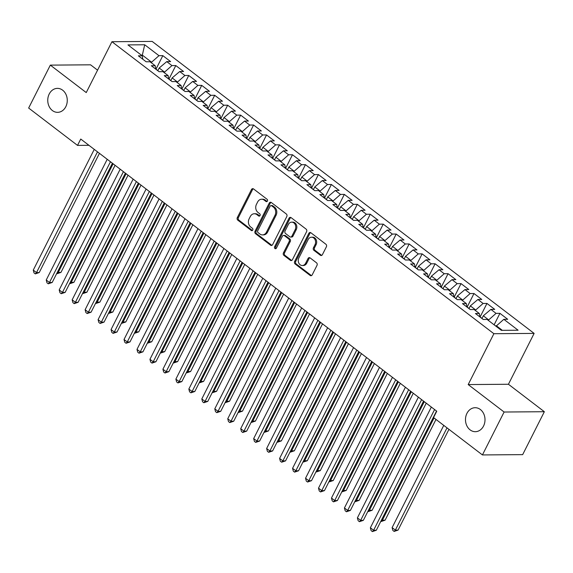 <?xml version="1.0" encoding="UTF-8"?>
<svg xmlns="http://www.w3.org/2000/svg" width="573" height="573" viewBox="0 0 573 573"><rect width="100%" height="100%" fill="white"/><g stroke="black" fill="none" stroke-linecap="round" stroke-linejoin="round"><path stroke-width="0.86" d="M267.412 201.051A1.289 1.046 -90.4 0 0 267.075 199.282L253.553 188.94A1.841 1.497 -90.4 0 0 251.49 189.527L237.308 217.611A1.841 1.497 -90.4 0 0 237.795 220.147L251.311 230.482A1.289 1.046 -90.4 0 0 252.421 228.298L250.666 226.958A5.88 4.792 -90.4 0 1 249.119 218.85L250.301 216.515A5.88 4.792 -90.4 0 1 254.326 213.743A5.88 4.792 -90.4 0 1 256.89 214.631L258.645 215.971A1.289 1.046 -90.4 0 0 259.748 213.786L257.993 212.447A5.88 4.792 -90.4 0 1 256.446 204.346L257.628 202.004A5.88 4.792 -90.4 0 1 261.653 199.232A5.88 4.792 -90.4 0 1 264.225 200.127L265.972 201.46A1.289 1.046 -90.4 0 0 267.412 201.051M466.945 413.355A11.99 9.762 -90.4 0 0 466.737 425.546A11.99 9.762 -90.4 0 0 475.332 431.691A11.99 9.762 -90.4 0 0 483.54 426.047A11.99 9.762 -90.4 0 0 483.748 413.849A11.99 9.762 -90.4 0 0 475.153 407.711A11.99 9.762 -90.4 0 0 466.945 413.355M49.214 94.015A11.99 9.762 -90.4 0 0 49.006 106.206A11.99 9.762 -90.4 0 0 57.601 112.344A11.99 9.762 -90.4 0 0 65.809 106.7A11.99 9.762 -90.4 0 0 66.017 94.509A11.99 9.762 -90.4 0 0 57.422 88.371A11.99 9.762 -90.4 0 0 49.214 94.015M320.343 255.25A1.841 1.497 -90.4 0 0 322.406 254.663L326.388 246.784A1.841 1.497 -90.4 0 0 325.901 244.248L310.888 232.767A1.841 1.497 -90.4 0 0 308.826 233.354L294.637 261.438A1.841 1.497 -90.4 0 0 295.124 263.974L310.143 275.448A1.841 1.497 -90.4 0 0 312.199 274.868L317.005 265.349A1.841 1.497 -90.4 0 0 316.525 262.814L310.1 257.9A1.841 1.497 -90.4 0 0 308.038 258.487L305.653 263.208A4.921 4.004 -90.4 0 1 302.286 265.521A4.921 4.004 -90.4 0 1 298.762 263.007A4.921 4.004 -90.4 0 1 298.841 258L308.181 239.514A4.921 4.004 -90.4 0 1 311.547 237.201A4.921 4.004 -90.4 0 1 315.078 239.722A4.921 4.004 -90.4 0 1 314.992 244.721L313.438 247.801A1.841 1.497 -90.4 0 0 313.918 250.337L320.343 255.25L321.432 255.243A1.841 1.497 -90.4 0 0 321.689 255.4M504.104 412.023L544.35 411.715L508.437 384.261L468.191 384.569L504.104 412.023L482.43 454.933L433.546 417.567L436.762 411.213L80.743 139.046L77.527 145.399L88.944 145.313M468.191 384.569L493.883 333.708L111.936 41.714L152.174 41.414L534.129 333.4L493.883 333.708M97.56 70.164L90.57 64.821L50.331 65.121L86.244 92.575L111.936 41.714M50.331 65.121L28.65 108.039L77.527 145.399M286.808 216.53A1.841 1.497 -90.4 0 0 286.321 213.994L271.308 202.513A1.841 1.497 -90.4 0 0 269.246 203.1L255.064 231.184A1.841 1.497 -90.4 0 0 255.544 233.712L270.563 245.194A1.841 1.497 -90.4 0 0 272.626 244.607L286.808 216.53M291.098 217.64L306.111 229.121A1.841 1.497 -90.4 0 1 306.598 231.657L292.409 259.734A1.841 1.497 -90.4 0 1 290.353 260.321L283.921 255.408A1.841 1.497 -90.4 0 1 283.442 252.879L289.193 241.491A1.841 1.497 -90.4 0 0 288.706 238.955L284.444 235.696A1.841 1.497 -90.4 0 0 282.382 236.284L276.394 248.138A1.289 1.046 -90.4 0 1 274.61 246.777L289.036 218.227A1.841 1.497 -90.4 0 1 291.098 217.64M156.014 69.14L162.832 55.645L158.972 55.674L144.711 44.773L127.958 44.895L142.219 55.803L138.358 55.832L146.136 61.777L149.997 61.748L155.183 65.709L151.322 65.737L159.101 71.689L162.961 71.661L168.147 75.622L164.286 75.65L172.065 81.595L175.925 81.567L181.118 85.535L177.25 85.563L185.029 91.508L188.897 91.479L194.082 95.447L190.222 95.476L198 101.421L201.861 101.392L207.046 105.36L203.186 105.389L210.964 111.334L214.825 111.305L220.011 115.266L216.15 115.295L223.928 121.247L227.789 121.218L232.975 125.179L229.114 125.208L236.893 131.153L240.753 131.124L245.939 135.092L242.078 135.121L249.857 141.065L253.717 141.037L258.903 145.005L255.042 145.033L262.821 150.978L266.681 150.95L271.867 154.911L268.006 154.946L275.785 160.891L279.653 160.863L284.838 164.823L280.971 164.852L288.756 170.804L292.617 170.775L297.802 174.736L293.942 174.765L301.72 180.71L305.581 180.681L310.767 184.649L306.906 184.678L314.684 190.623L318.545 190.594L323.731 194.562L319.87 194.591L327.649 200.536L331.509 200.507L336.695 204.468L332.834 204.497L340.613 210.449L344.473 210.42L349.659 214.381L345.798 214.409L353.577 220.361L357.437 220.326L362.623 224.294L358.762 224.322L366.541 230.267L370.402 230.239L375.594 234.207L371.727 234.235L379.505 240.18L383.373 240.151L388.558 244.119L384.698 244.148L392.476 250.093L396.337 250.064L401.523 254.025L397.662 254.054L405.44 260.006L409.301 259.977L414.487 263.938L410.626 263.967L418.405 269.912L422.265 269.883L427.451 273.851L423.59 273.88L431.369 279.825L435.229 279.796L440.415 283.764L436.554 283.793L444.333 289.737L448.193 289.709L453.379 293.67L449.519 293.705L457.297 299.65L461.158 299.622L466.343 303.583L462.483 303.611L470.261 309.563L474.129 309.535L479.315 313.495L475.447 313.524L483.232 319.469L487.093 319.44L501.354 330.342L518.099 330.22L503.839 319.319L496.003 326.252M162.832 55.645L170.611 61.59L166.75 61.619L171.936 65.587L164.093 72.52M168.978 79.053L175.796 65.558L171.936 65.587M175.796 65.558L183.575 71.503L179.714 71.532L184.9 75.493L177.064 82.433M181.942 88.965L188.761 75.464L184.9 75.493M188.761 75.464L196.539 81.416L192.678 81.445L197.864 85.406L190.028 92.346M194.906 98.878L201.725 85.377L197.864 85.406M201.725 85.377L209.503 91.322L205.643 91.358L210.828 95.319L202.992 102.259M207.877 108.784L214.689 95.29L210.828 95.319M214.689 95.29L222.467 101.235L218.607 101.263L223.792 105.231L215.957 112.172M220.841 118.697L227.66 105.203L223.792 105.231M227.66 105.203L235.439 111.148L231.578 111.176L236.764 115.144L228.921 122.078M233.805 128.61L240.624 115.116L236.764 115.144M240.624 115.116L248.403 121.061L244.542 121.089L249.728 125.05L241.885 131.991M246.77 138.523L253.588 125.021L249.728 125.05M253.588 125.021L261.367 130.973L257.506 131.002L262.692 134.963L254.849 141.903M259.734 148.436L266.552 134.934L262.692 134.963M266.552 134.934L274.331 140.879L270.47 140.908L275.656 144.876L267.813 151.816M272.698 158.341L279.517 144.847L275.656 144.876M279.517 144.847L287.295 150.792L283.434 150.821L288.62 154.789L280.784 161.729M285.662 168.254L292.481 154.76L288.62 154.789M292.481 154.76L300.259 160.705L296.399 160.734L301.584 164.702L293.748 171.635M298.626 178.167L305.445 164.666L301.584 164.702M305.445 164.666L313.223 170.618L309.363 170.647L314.548 174.607L306.713 181.548M311.597 188.08L318.409 174.579L314.548 174.607M318.409 174.579L326.195 180.531L322.327 180.559L327.52 184.52L319.677 191.461M324.562 197.986L331.38 184.492L327.52 184.52M331.38 184.492L339.159 190.437L335.298 190.465L340.484 194.433L332.641 201.374M337.526 207.899L344.344 194.405L340.484 194.433M344.344 194.405L352.123 200.349L348.262 200.378L353.448 204.346L345.605 211.287M350.49 217.812L357.308 204.317L353.448 204.346M357.308 204.317L365.087 210.262L361.226 210.291L366.412 214.252L358.569 221.192M363.454 227.725L370.273 214.223L366.412 214.252M370.273 214.223L378.051 220.175L374.19 220.204L379.376 224.165L371.54 231.105M376.418 237.637L383.237 224.136L379.376 224.165M383.237 224.136L391.015 230.081L387.155 230.117L392.34 234.078L384.504 241.018M389.382 247.543L396.201 234.049L392.34 234.078M396.201 234.049L403.979 239.994L400.119 240.023L405.304 243.991L397.469 250.931M402.353 257.456L409.165 243.962L405.304 243.991M409.165 243.962L416.943 249.907L413.083 249.935L418.269 253.903L410.433 260.837M415.318 267.369L422.136 253.875L418.269 253.903M422.136 253.875L429.915 259.82L426.054 259.848L431.24 263.809L423.397 270.75M428.282 277.282L435.1 263.781L431.24 263.809M435.1 263.781L442.879 269.733L439.018 269.761L444.204 273.722L436.361 280.663M441.246 287.195L448.065 273.693L444.204 273.722M448.065 273.693L455.843 279.638L451.982 279.667L457.168 283.635L449.325 290.575M454.21 297.101L461.029 283.606L457.168 283.635M461.029 283.606L468.807 289.551L464.947 289.58L470.132 293.548L462.289 300.488M467.174 307.013L473.993 293.519L470.132 293.548M473.993 293.519L481.771 299.464L477.911 299.493L483.096 303.461L475.261 310.394M480.138 316.926L486.957 303.432L483.096 303.461M486.957 303.432L494.735 309.377L490.875 309.406L496.06 313.367L488.225 320.307M494.127 324.819L499.921 313.338L496.06 313.367M499.921 313.338L507.699 319.29L503.839 319.319M479.315 313.495L479.938 316.955M502.335 330.334L496.282 325.708M466.343 303.583L466.966 307.042M488.497 319.763L483.311 315.795L481.95 318.495M490.875 309.406L483.311 315.795M453.379 293.67L454.002 297.129M475.533 309.85L470.347 305.882L468.986 308.582M477.911 299.493L470.347 305.882M440.415 283.764L441.038 287.216M462.569 299.937L457.383 295.969L456.022 298.669M464.947 289.58L457.383 295.969M427.451 273.851L428.074 277.311M449.604 290.024L444.419 286.063L443.058 288.763M451.982 279.667L444.419 286.063M414.487 263.938L415.11 267.398M436.64 280.111L431.455 276.15L430.087 278.85M439.018 269.761L431.455 276.15M401.523 254.025L402.146 257.485M423.676 270.205L418.491 266.237L417.123 268.938M426.054 259.848L418.491 266.237M388.558 244.119L389.182 247.572M410.712 260.292L405.526 256.324L404.158 259.025M413.083 249.935L405.526 256.324M375.594 234.207L376.21 237.659M397.741 250.38L392.555 246.419L391.194 249.112M400.119 240.023L392.555 246.419M362.623 224.294L363.246 227.753M384.777 240.467L379.591 236.506L378.23 239.206M387.155 230.117L379.591 236.506M349.659 214.381L350.282 217.84M371.813 230.554L366.627 226.593L365.266 229.293M374.19 220.204L366.627 226.593M336.695 204.468L337.318 207.927M358.848 220.648L353.663 216.68L352.302 219.38M361.226 210.291L353.663 216.68M323.731 194.562L324.354 198.014M345.884 210.735L340.699 206.767L339.338 209.467M348.262 200.378L340.699 206.767M310.767 184.649L311.39 188.102M332.92 200.822L327.735 196.861L326.366 199.554M335.298 190.465L327.735 196.861M297.802 174.736L298.426 178.196M319.956 190.909L314.77 186.948L313.402 189.649M322.327 180.559L314.77 186.948M284.838 164.823L285.461 168.283M306.992 181.004L301.806 177.036L300.438 179.736M309.363 170.647L301.806 177.036M271.867 154.911L272.49 158.37M294.021 171.091L288.835 167.123L287.474 169.823M296.399 160.734L288.835 167.123M258.903 145.005L259.526 148.457M281.057 161.178L275.871 157.21L274.51 159.91M283.434 150.821L275.871 157.21M245.939 135.092L246.562 138.551M268.092 151.265L262.907 147.304L261.546 150.004M270.47 140.908L262.907 147.304M232.975 125.179L233.598 128.638M255.128 141.352L249.943 137.391L248.582 140.091M257.506 131.002L249.943 137.391M220.011 115.266L220.634 118.726M242.164 131.446L236.978 127.478L235.61 130.178M244.542 121.089L236.978 127.478M207.046 105.36L207.67 108.813M229.2 121.533L224.014 117.565L222.646 120.266M231.578 111.176L224.014 117.565M194.082 95.447L194.705 98.9M216.236 111.62L211.05 107.66L209.682 110.353M218.607 101.263L211.05 107.66M181.118 85.535L181.734 88.994M203.265 101.708L198.079 97.747L196.718 100.447M205.643 91.358L198.079 97.747M168.147 75.622L168.77 79.081M190.3 91.795L185.115 87.834L183.754 90.534M192.678 81.445L185.115 87.834M155.183 65.709L155.806 69.168M177.336 81.889L172.151 77.921L170.79 80.621M179.714 71.532L172.151 77.921M142.219 55.803L142.842 59.255M164.372 71.976L159.187 68.008L157.826 70.708M166.75 61.619L159.187 68.008M482.43 454.933L522.669 454.633L544.35 411.715M508.437 384.261L534.129 333.4M142.054 55.674L142.333 55.123L141.345 55.13M158.972 55.674L151.129 62.615M151.408 62.063L142.333 55.123L144.711 44.773M267.075 201.467A1.289 1.046 -90.4 0 1 267.061 201.452L265.313 200.12A5.88 4.792 -90.4 0 0 262.742 199.225L261.653 199.232M254.326 213.743L255.415 213.736A5.88 4.792 -90.4 0 1 257.979 214.624L259.734 215.964A1.289 1.046 -90.4 0 0 259.748 215.978M253.295 188.782A1.841 1.497 -90.4 0 0 252.578 189.52L238.397 217.604A1.841 1.497 -90.4 0 0 238.884 220.139L252.399 230.475A1.289 1.046 -90.4 0 0 252.421 230.482L251.311 230.482M271.05 202.355A1.841 1.497 -90.4 0 0 270.334 203.093L256.145 231.177A1.841 1.497 -90.4 0 0 256.632 233.705L271.652 245.187A1.841 1.497 -90.4 0 0 271.91 245.344M271.602 205.771A1.289 1.046 -90.4 0 0 270.162 206.18L257.707 230.826A1.289 1.046 -90.4 0 0 258.051 232.602L259.891 234.013A5.88 4.792 -90.4 0 0 262.463 234.901A5.88 4.792 -90.4 0 0 266.488 232.137L274.997 215.283A5.88 4.792 -90.4 0 0 273.45 207.175L271.602 205.771L272.691 205.757A1.289 1.046 -90.4 0 0 272.132 205.564L271.043 205.571M262.463 234.901L263.551 234.894A5.88 4.792 -90.4 0 0 267.577 232.122L266.488 232.137M272.691 205.757L274.539 207.168A5.88 4.792 -90.4 0 1 276.086 215.276L267.577 232.122M283.642 235.417L284.731 235.41A1.841 1.497 -90.4 0 1 285.533 235.689L289.795 238.948A1.841 1.497 -90.4 0 1 290.282 241.484L284.53 252.872A1.841 1.497 -90.4 0 0 285.01 255.4L291.442 260.314A1.841 1.497 -90.4 0 0 291.693 260.471M290.84 217.482A1.841 1.497 -90.4 0 0 290.124 218.22L275.699 246.77A1.289 1.046 -90.4 0 0 276.057 248.553M295.159 229.673A4.921 4.004 -90.4 0 0 295.245 224.666A4.921 4.004 -90.4 0 0 291.721 222.152A4.921 4.004 -90.4 0 0 288.355 224.466L285.067 230.976A1.841 1.497 -90.4 0 0 285.547 233.512L289.809 236.771A1.841 1.497 -90.4 0 0 291.872 236.183L295.159 229.673L296.248 229.666A4.921 4.004 -90.4 0 0 296.334 224.659A4.921 4.004 -90.4 0 0 292.81 222.145L291.721 222.152M290.611 237.05L291.7 237.043A1.841 1.497 -90.4 0 0 292.961 236.176L291.872 236.183M296.248 229.666L292.961 236.176M311.547 237.201L312.636 237.193A4.921 4.004 -90.4 0 1 316.167 239.715A4.921 4.004 -90.4 0 1 316.081 244.714L314.52 247.794A1.841 1.497 -90.4 0 0 315.007 250.329L321.432 255.243M302.286 265.521L303.375 265.514A4.921 4.004 -90.4 0 0 306.741 263.2L305.653 263.208M309.843 257.743A1.841 1.497 -90.4 0 0 309.126 258.48L306.741 263.2M310.63 232.617A1.841 1.497 -90.4 0 0 309.914 233.347L295.725 261.431A1.841 1.497 -90.4 0 0 296.212 263.967L311.225 275.441A1.841 1.497 -90.4 0 0 311.483 275.599M157.89 70.579L155.784 69.054M57.551 271.867L58.26 272.411L60.982 272.39L115.08 165.296M60.982 272.39L57.064 273.729L58.26 272.411L113.125 163.799M97.489 151.852L36.507 272.576L33.27 270.098L94.251 149.374M99.444 153.342L39.229 272.555L36.507 272.576L35.311 273.894L34.015 272.898L33.27 270.098M39.229 272.555L35.311 273.894M170.854 80.485L168.749 78.967M70.515 281.78L71.231 282.324L73.946 282.303L128.044 175.209M73.946 282.303L70.028 283.642L71.231 282.324L126.089 173.712M183.818 90.398L181.72 88.879M83.479 291.686L84.195 292.237L86.91 292.216L141.008 185.122M86.91 292.216L82.992 293.548L84.195 292.237L139.053 183.625M110.46 161.765L49.471 282.489L46.234 280.011L107.215 159.287M112.408 163.255L52.193 282.468L49.471 282.489L48.275 283.807L46.979 282.811L46.234 280.011M52.193 282.468L48.275 283.807M123.424 171.671L62.443 292.402L59.198 289.924L120.18 169.193M125.38 173.168L65.157 292.38L62.443 292.402L61.239 293.713L59.943 292.724L59.198 289.924M65.157 292.38L61.239 293.713M196.783 100.311L194.684 98.785M96.443 301.599L97.159 302.143L99.881 302.129L153.972 195.028M99.881 302.129L95.956 303.461L97.159 302.143L152.024 193.538M209.754 110.224L207.648 108.698M109.407 311.511L110.123 312.056L112.845 312.034L166.944 204.941M112.845 312.034L108.92 313.374L110.123 312.056L164.988 203.451M136.388 181.584L75.407 302.308L72.162 299.829L133.144 179.105M138.344 183.081L78.121 302.293L75.407 302.308L74.204 303.626L72.907 302.637L72.162 299.829M78.121 302.293L74.204 303.626M149.352 191.497L88.371 312.221L85.126 309.742L146.108 189.018M151.308 192.994L91.086 312.199L88.371 312.221L87.168 313.538L85.871 312.55L85.126 309.742M91.086 312.199L87.168 313.538M222.718 120.137L220.612 118.611M122.371 321.424L123.088 321.969L125.809 321.947L179.908 214.854M125.809 321.947L121.891 323.287L123.088 321.969L177.952 213.357M162.317 201.41L101.335 322.133L98.09 319.655L159.079 198.931M164.272 202.899L104.057 322.112L101.335 322.133L100.132 323.451L98.835 322.456L98.09 319.655M104.057 322.112L100.132 323.451M235.682 130.042L233.576 128.524M135.343 331.337L136.052 331.882L138.773 331.86L192.872 224.766M138.773 331.86L134.856 333.2L136.052 331.882L190.916 223.269M175.281 211.322L114.299 332.046L111.062 329.568L172.043 208.844M177.236 212.812L117.021 332.025L114.299 332.046L113.096 333.364L111.799 332.369L111.062 329.568M117.021 332.025L113.096 333.364M248.646 139.955L246.54 138.437M148.307 341.243L149.016 341.795L151.738 341.773L205.836 234.672M151.738 341.773L147.82 343.105L149.016 341.795L203.881 233.182M261.61 149.868L259.505 148.343M161.271 351.156L161.987 351.7L164.702 351.679L218.8 244.585M164.702 351.679L160.784 353.018L161.987 351.7L216.845 243.095M274.574 159.781L272.476 158.255M174.235 361.069L174.951 361.613L177.666 361.592L231.764 254.498M177.666 361.592L173.748 362.931L174.951 361.613L229.809 253.001M287.539 169.687L285.44 168.168M187.199 370.982L187.915 371.526L190.63 371.505L244.728 264.411M190.63 371.505L186.712 372.844L187.915 371.526L242.78 262.914M300.51 179.6L298.404 178.081M200.163 380.887L200.879 381.439L203.601 381.417L257.7 274.324M203.601 381.417L199.676 382.757L200.879 381.439L255.744 272.827M313.474 189.513L311.368 187.994M213.127 390.8L213.844 391.352L216.565 391.33L270.664 284.229M216.565 391.33L212.647 392.663L213.844 391.352L268.708 282.74M326.438 199.425L324.332 197.9M226.091 400.713L226.808 401.258L229.529 401.236L283.628 294.142M229.529 401.236L225.612 402.575L226.808 401.258L281.672 292.653M339.402 209.338L337.296 207.813M239.063 410.626L239.772 411.17L242.494 411.149L296.592 304.055M242.494 411.149L238.576 412.488L239.772 411.17L294.637 302.558M352.366 219.244L350.261 217.726M252.027 420.539L252.736 421.083L255.458 421.062L309.556 313.968M255.458 421.062L251.54 422.401L252.736 421.083L307.601 312.471M365.33 229.157L363.225 227.639M264.991 430.445L265.707 430.996L268.422 430.975L322.52 323.881M268.422 430.975L264.504 432.307L265.707 430.996L320.565 322.384M378.295 239.07L376.196 237.544M277.955 440.358L278.671 440.902L281.386 440.888L335.484 333.787M281.386 440.888L277.468 442.22L278.671 440.902L333.529 332.297M391.259 248.983L389.16 247.457M290.919 450.271L291.636 450.815L294.357 450.793L348.448 343.7M294.357 450.793L290.432 452.133L291.636 450.815L346.5 342.21M404.23 258.896L402.124 257.37M303.883 460.183L304.6 460.728L307.321 460.706L361.42 353.613M307.321 460.706L303.396 462.046L304.6 460.728L359.464 352.116M417.194 268.801L415.088 267.283M316.848 470.096L317.564 470.641L320.286 470.619L374.384 363.526M320.286 470.619L316.368 471.959L317.564 470.641L372.429 362.029M188.245 221.228L127.263 341.959L124.026 339.481L185.007 218.75M190.2 222.725L129.985 341.938L127.263 341.959L126.067 343.27L124.771 342.282L124.026 339.481M129.985 341.938L126.067 343.27M201.216 231.141L140.227 351.865L136.99 349.387L197.971 228.663M203.164 232.638L142.949 351.843L140.227 351.865L139.031 353.183L137.735 352.194L136.99 349.387M142.949 351.843L139.031 353.183M214.18 241.054L153.192 361.778L149.954 359.3L210.936 238.576M216.136 242.544L155.913 361.756L153.192 361.778L151.995 363.096L150.699 362.107L149.954 359.3M155.913 361.756L151.995 363.096M227.144 250.967L166.163 371.691L162.918 369.213L223.9 248.489M229.1 252.457L168.877 371.669L166.163 371.691L164.96 373.009L163.663 372.013L162.918 369.213M168.877 371.669L164.96 373.009M240.108 260.873L179.127 381.604L175.882 379.125L236.864 258.402M242.064 262.37L181.842 381.582L179.127 381.604L177.924 382.922L176.627 381.926L175.882 379.125M181.842 381.582L177.924 382.922M253.073 270.785L192.091 391.509L188.846 389.038L249.835 268.307M255.028 272.282L194.813 391.495L192.091 391.509L190.888 392.827L189.591 391.839L188.846 389.038M194.813 391.495L190.888 392.827M266.037 280.698L205.055 401.422L201.811 398.944L262.799 278.22M267.992 282.195L207.777 401.401L205.055 401.422L203.852 402.74L202.556 401.752L201.811 398.944M207.777 401.401L203.852 402.74M279.001 290.611L218.019 411.335L214.782 408.857L275.763 288.133M280.956 292.101L220.741 411.314L218.019 411.335L216.823 412.653L215.527 411.658L214.782 408.857M220.741 411.314L216.823 412.653M291.965 300.524L230.983 421.248L227.746 418.77L288.728 298.046M293.92 302.014L233.705 421.227L230.983 421.248L229.787 422.566L228.491 421.57L227.746 418.77M233.705 421.227L229.787 422.566M304.936 310.43L243.948 431.161L240.71 428.683L301.692 307.952M306.884 311.927L246.669 431.14L243.948 431.161L242.751 432.472L241.455 431.483L240.71 428.683M246.669 431.14L242.751 432.472M317.9 320.343L256.919 441.067L253.674 438.589L314.656 317.865M319.856 321.84L259.633 441.052L256.919 441.067L255.716 442.385L254.419 441.396L253.674 438.589M259.633 441.052L255.716 442.385M330.865 330.256L269.883 450.98L266.638 448.501L327.62 327.777M332.82 331.753L272.598 450.958L269.883 450.98L268.68 452.298L267.383 451.309L266.638 448.501M272.598 450.958L268.68 452.298M343.829 340.169L282.847 460.893L279.603 458.414L340.584 337.69M345.784 341.658L285.562 460.871L282.847 460.893L281.644 462.21L280.347 461.215L279.603 458.414M285.562 460.871L281.644 462.21M356.793 350.082L295.811 470.805L292.567 468.327L353.555 347.603M358.748 351.571L298.533 470.784L295.811 470.805L294.608 472.123L293.312 471.128L292.567 468.327M298.533 470.784L294.608 472.123M430.158 278.714L428.052 277.196M329.819 480.002L330.528 480.554L333.25 480.532L387.348 373.438M333.25 480.532L329.332 481.864L330.528 480.554L385.393 371.941M369.757 359.987L308.775 480.718L305.538 478.24L366.519 357.509M371.712 361.484L311.497 480.697L308.775 480.718L307.572 482.029L306.276 481.041L305.538 478.24M311.497 480.697L307.572 482.029M443.122 288.627L441.017 287.102M342.783 489.915L343.492 490.459L346.214 490.445L400.312 383.344M346.214 490.445L342.296 491.777L343.492 490.459L398.357 381.854M382.721 369.9L321.74 490.624L318.502 488.146L379.484 367.422M384.676 371.397L324.461 490.603L321.74 490.624L320.543 491.942L319.247 490.954L318.502 488.146M324.461 490.603L320.543 491.942M456.087 298.54L453.981 297.015M355.747 499.828L356.463 500.372L359.178 500.351L413.276 393.257M359.178 500.351L355.26 501.69L356.463 500.372L411.321 391.767M395.692 379.813L334.704 500.537L331.466 498.059L392.448 377.335M397.641 381.303L337.425 500.516L334.704 500.537L333.507 501.855L332.211 500.866L331.466 498.059M337.425 500.516L333.507 501.855M469.051 308.446L466.952 306.927M368.711 509.741L369.427 510.285L372.142 510.264L426.24 403.17M372.142 510.264L368.224 511.603L369.427 510.285L424.285 401.673M408.656 389.726L347.668 510.45L344.43 507.972L405.412 387.248M410.612 391.216L350.389 510.428L347.668 510.45L346.472 511.768L345.175 510.772L344.43 507.972M350.389 510.428L346.472 511.768M482.015 318.359L479.916 316.84M381.675 519.647L382.392 520.198L385.106 520.177L435.996 419.436M385.106 520.177L381.188 521.516L382.392 520.198L434.04 417.946M421.621 399.632L360.639 520.363L357.394 517.885L418.376 397.161M423.576 401.129L363.354 520.341L360.639 520.363L359.436 521.681L358.139 520.685L357.394 517.885M363.354 520.341L359.436 521.681M443.767 425.381L392.111 527.633L395.356 530.111L398.077 530.089L448.96 429.349M398.077 530.089L394.152 531.422L395.356 530.111L447.004 427.859M394.152 531.422L392.856 530.433L392.111 527.633M434.585 409.545L373.603 530.269L370.359 527.797L431.34 407.066M436.54 411.042L376.318 530.254L373.603 530.269L372.4 531.586L371.103 530.598L370.359 527.797M376.318 530.254L372.4 531.586M265.313 200.12L264.225 200.127M259.734 215.964L258.645 215.971M257.979 214.624L256.89 214.631M238.884 220.139L237.795 220.147M238.397 217.604L237.308 217.611M252.578 189.52L251.49 189.527M267.061 201.452L265.972 201.46M271.652 245.187L270.563 245.194M256.632 233.705L255.544 233.712M256.145 231.177L255.064 231.184M270.334 203.093L269.246 203.1M276.086 215.276L274.997 215.283M274.539 207.168L273.45 207.175M291.442 260.314L290.353 260.321M285.01 255.4L283.921 255.408M284.53 252.872L283.442 252.879M290.282 241.484L289.193 241.491M289.795 238.948L288.706 238.955M285.533 235.689L284.444 235.696M275.699 246.77L274.61 246.777M290.124 218.22L289.036 218.227M315.007 250.329L313.918 250.337M314.52 247.794L313.438 247.801M316.081 244.714L314.992 244.721M309.126 258.48L308.038 258.487M311.225 275.441L310.143 275.448M296.212 263.967L295.124 263.974M295.725 261.431L294.637 261.438M309.914 233.347L308.826 233.354"/></g></svg>
